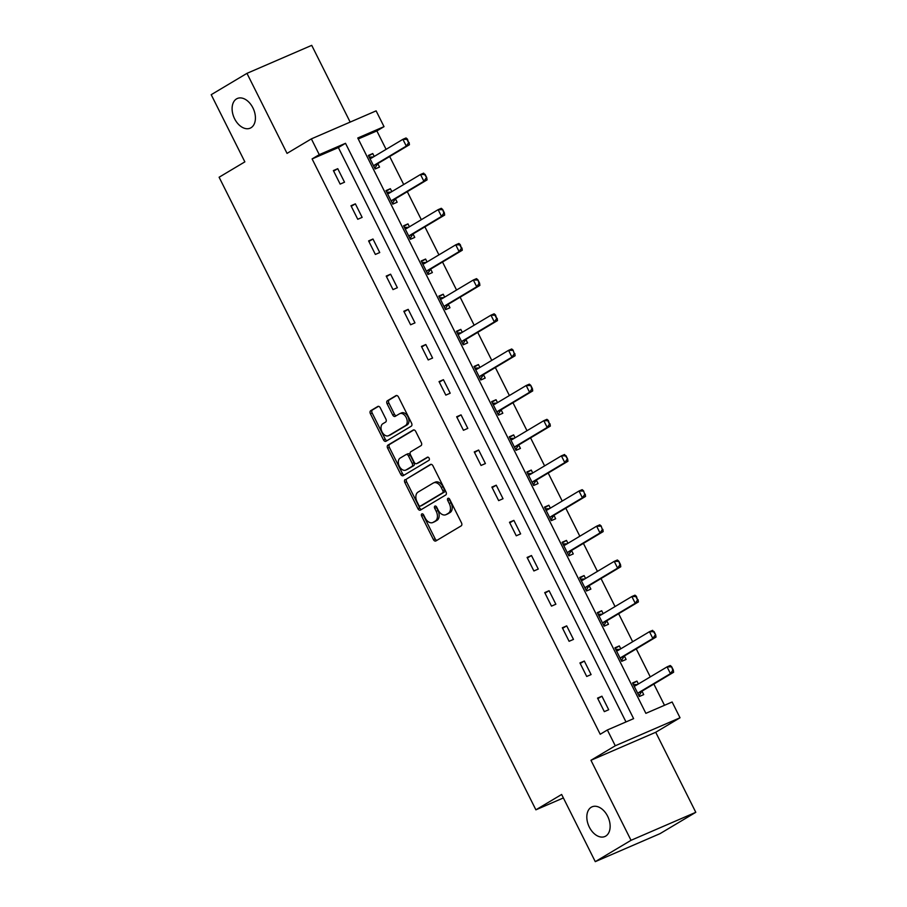 <?xml version="1.0" encoding="UTF-8"?>
<svg xmlns="http://www.w3.org/2000/svg" width="907" height="907" viewBox="0 0 907 907"><rect width="100%" height="100%" fill="white"/><g stroke="black" fill="none" stroke-linecap="round" stroke-linejoin="round"><path stroke-width="1.36" d="M421.834 513.918A1.735 1.134 -113.4 0 0 421.63 516.06L433.399 539.563A2.483 1.633 -113.4 0 0 435.791 541.003A2.483 1.633 -113.4 0 0 435.916 540.946L461.187 525.867A2.483 1.633 -113.4 0 0 461.482 522.817L449.702 499.303A1.735 1.134 -113.4 0 0 448.035 498.294A1.735 1.134 -113.4 0 0 447.945 498.34A1.735 1.134 -113.4 0 0 447.741 500.471L449.26 503.521A7.936 5.204 -113.4 0 1 448.319 513.283L446.21 514.541A7.936 5.204 -113.4 0 1 445.813 514.734A7.936 5.204 -113.4 0 1 438.172 510.131L436.652 507.092A1.735 1.134 -113.4 0 0 434.975 506.083A1.735 1.134 -113.4 0 0 434.895 506.129A1.735 1.134 -113.4 0 0 434.68 508.26L436.21 511.31A7.936 5.204 -113.4 0 1 435.258 521.072L433.161 522.33A7.936 5.204 -113.4 0 1 432.764 522.534A7.936 5.204 -113.4 0 1 425.122 517.931L423.592 514.881A1.735 1.134 -113.4 0 0 421.925 513.872A1.735 1.134 -113.4 0 0 421.834 513.918M423.104 514.224A1.735 1.134 -113.4 0 0 423.376 515.301L435.156 538.815A2.483 1.633 -113.4 0 0 436.947 540.334M449.226 498.635A1.735 1.134 -113.4 0 0 449.487 499.723L451.017 502.761L449.26 503.521M436.165 506.423A1.735 1.134 -113.4 0 0 436.437 507.512L437.956 510.55L436.21 511.31M250.99 127.751A16.167 10.612 -113.4 0 0 253.212 108.489A16.167 10.612 -113.4 0 0 237.351 98.478A16.167 10.612 -113.4 0 0 236.534 98.897A16.167 10.612 -113.4 0 0 234.312 118.171A16.167 10.612 -113.4 0 0 250.185 128.17A16.167 10.612 -113.4 0 0 250.99 127.751M605.706 836.107A16.167 10.612 -113.4 0 0 607.928 816.833A16.167 10.612 -113.4 0 0 592.056 806.833A16.167 10.612 -113.4 0 0 591.251 807.241A16.167 10.612 -113.4 0 0 589.028 826.515A16.167 10.612 -113.4 0 0 604.89 836.515A16.167 10.612 -113.4 0 0 605.706 836.107M380.305 407.855A2.483 1.633 -113.4 0 0 377.913 406.415A2.483 1.633 -113.4 0 0 377.788 406.483L370.702 410.712A2.483 1.633 -113.4 0 0 370.407 413.762L383.48 439.872A2.483 1.633 -113.4 0 0 385.872 441.312A2.483 1.633 -113.4 0 0 385.997 441.255L411.268 426.177A2.483 1.633 -113.4 0 0 411.563 423.127L398.479 397.005A2.483 1.633 -113.4 0 0 396.098 395.577A2.483 1.633 -113.4 0 0 395.974 395.633L387.402 400.747A2.483 1.633 -113.4 0 0 387.108 403.796L392.708 414.975A2.483 1.633 -113.4 0 0 395.101 416.415A2.483 1.633 -113.4 0 0 395.225 416.347L399.465 413.807A6.632 4.354 -113.4 0 1 399.794 413.637A6.632 4.354 -113.4 0 1 406.313 417.742A6.632 4.354 -113.4 0 1 405.395 425.655L388.763 435.575A6.632 4.354 -113.4 0 1 388.423 435.745A6.632 4.354 -113.4 0 1 381.915 431.641A6.632 4.354 -113.4 0 1 382.833 423.739L385.6 422.084A2.483 1.633 -113.4 0 0 385.894 419.034L380.305 407.855M319.264 154.655L311.362 138.873L376.122 110.869L384.024 126.651L357.766 138L645.875 713.344L672.121 701.995L680.023 717.777L615.275 745.769L607.361 729.988L633.619 718.639L345.51 143.306L319.264 154.655L312.11 158.918L600.219 734.262L607.361 729.988M595.275 861.65L631.034 840.313L695.794 812.309L660.035 833.646L595.275 861.65L561.637 794.464L535.89 809.826L219.109 177.228L244.856 161.865L211.206 94.691L246.965 73.354L287.043 153.385L311.362 138.873M695.794 812.309L655.716 732.278L590.956 760.281L631.034 840.313M590.956 760.281L615.275 745.769M405.168 479.531A2.483 1.633 -113.4 0 0 404.873 482.581L417.946 508.702A2.483 1.633 -113.4 0 0 420.338 510.142A2.483 1.633 -113.4 0 0 420.451 510.074L445.722 494.995A2.483 1.633 -113.4 0 0 446.017 491.945L432.945 465.835A2.483 1.633 -113.4 0 0 430.553 464.395A2.483 1.633 -113.4 0 0 430.44 464.452L406.914 478.783A2.483 1.633 -113.4 0 0 406.619 481.832L419.692 507.943A2.483 1.633 -113.4 0 0 421.483 509.462M400.713 474.293L387.64 448.171A2.483 1.633 -113.4 0 1 387.935 445.122L413.207 430.043A2.483 1.633 -113.4 0 1 413.331 429.986A2.483 1.633 -113.4 0 1 415.712 431.426L421.313 442.593A2.483 1.633 -113.4 0 1 421.018 445.643L410.769 451.765A2.483 1.633 -113.4 0 0 410.474 454.815L414.182 462.23A2.483 1.633 -113.4 0 0 416.574 463.67A2.483 1.633 -113.4 0 0 416.698 463.602L427.367 457.23A1.735 1.134 -113.4 0 1 427.446 457.185A1.735 1.134 -113.4 0 1 429.158 458.262A1.735 1.134 -113.4 0 1 428.92 460.337L403.23 475.665A2.483 1.633 -113.4 0 1 403.105 475.722A2.483 1.633 -113.4 0 1 400.713 474.293L402.459 473.533L389.386 447.423L387.64 448.171M350.159 122.094L311.725 45.35L246.965 73.354M535.89 809.826L563.372 797.945M625.989 721.938L338.368 147.569L312.11 158.918M608.699 709.75L601.931 696.213L597.554 698.107L604.323 711.632L608.699 709.75M591.092 674.581L584.312 661.044L579.936 662.938L586.716 676.463L591.092 674.581M573.473 639.401L566.705 625.875L562.329 627.769L569.097 641.294L573.473 639.401M555.866 604.232L549.086 590.706L544.722 592.6L551.49 606.125L555.866 604.232M538.259 569.063L531.479 555.538L527.103 557.431L533.883 570.957L538.259 569.063M520.641 533.894L513.872 520.369L509.496 522.262L516.264 535.788L520.641 533.894M503.034 498.725L496.254 485.2L491.877 487.093L498.657 500.619L503.034 498.725M485.415 463.556L478.647 450.031L474.27 451.924L481.039 465.45L485.415 463.556M467.808 428.387L461.039 414.862L456.663 416.755L463.432 430.281L467.808 428.387M450.201 393.219L443.421 379.693L439.045 381.586L445.825 395.112L450.201 393.219M432.582 358.05L425.814 344.524L421.438 346.417L428.206 359.943L432.582 358.05M414.975 322.881L408.195 309.355L403.819 311.248L410.599 324.774L414.975 322.881M397.357 287.712L390.588 274.186L386.212 276.079L392.992 289.605L397.357 287.712M379.75 252.543L372.981 239.017L368.605 240.911L375.373 254.436L379.75 252.543M362.142 217.374L355.363 203.848L350.986 205.742L357.766 219.267L362.142 217.374M344.524 182.205L337.755 168.679L333.379 170.573L340.148 184.098L344.524 182.205M664.491 705.295L653.856 684.059M650.274 676.894L636.249 648.89M632.655 641.725L618.631 613.722M615.048 606.556L601.024 578.553M597.441 571.387L583.416 543.384M579.822 536.218L565.798 508.215M562.215 501.049L548.191 473.046M544.608 465.881L530.572 437.877M526.99 430.712L512.965 402.708M509.383 395.543L495.358 367.539M491.764 360.374L477.74 332.37M474.157 325.205L460.132 297.19M456.55 290.036L442.525 262.021M438.931 254.867L424.907 226.852M421.324 219.698L407.3 191.683M403.706 184.529L389.681 156.514M386.099 149.36L376.87 130.925L358.254 138.975M638.392 683.991L636.929 681.089L632.553 682.971L639.333 696.508L643.709 694.615L641.986 691.168M620.773 648.822L619.322 645.92L614.946 647.802L621.714 661.328L626.091 659.446L624.367 655.999M603.166 613.654L601.704 610.74L597.328 612.633L604.107 626.159L608.484 624.277L606.76 620.83M585.548 578.485L584.097 575.571L579.72 577.464L586.5 590.99L590.876 589.108L589.142 585.661M567.941 543.316L566.49 540.402L562.113 542.295L568.882 555.821L573.258 553.928L571.535 550.492M550.334 508.147L548.871 505.233L544.495 507.126L551.275 520.652L555.651 518.759L553.928 515.323M532.715 472.978L531.264 470.064L526.888 471.957L533.656 485.483L538.032 483.59L536.309 480.154M515.108 437.809L513.645 434.895L509.281 436.789L516.049 450.314L520.425 448.421L518.702 444.986M497.49 402.629L496.038 399.726L491.662 401.62L498.442 415.145L502.818 413.252L501.083 409.817M479.882 367.46L478.431 364.557L474.055 366.451L480.823 379.976L485.2 378.083L483.476 374.648M462.275 332.291L460.813 329.388L456.436 331.282L463.216 344.807L467.593 342.914L465.869 339.479M444.657 297.122L443.206 294.219L438.829 296.113L445.598 309.638L449.974 307.745L448.251 304.298M427.05 261.953L425.598 259.051L421.222 260.944L427.991 274.47L432.367 272.576L430.644 269.13M409.431 226.784L407.98 223.882L403.604 225.775L410.383 239.301L414.76 237.407L413.036 233.961M391.824 191.615L390.373 188.713L385.997 190.606L392.765 204.132L397.141 202.238L395.418 198.792M374.217 156.446L372.754 153.544L368.378 155.437L375.158 168.963L379.534 167.069L377.811 163.623M376.87 130.925L384.024 126.651M655.716 732.278L680.023 717.777M338.368 147.569L345.51 143.306M636.929 681.089L632.837 683.527M601.931 696.213L597.826 698.662M584.312 661.044L580.219 663.493M619.322 645.92L615.218 648.358M566.705 625.875L562.601 628.324M601.704 610.74L597.611 613.189M549.086 590.706L544.994 593.155M584.097 575.571L580.004 578.02M531.479 555.538L527.386 557.986M566.49 540.402L562.385 542.851M513.872 520.369L509.768 522.817M548.871 505.233L544.778 507.682M496.254 485.2L492.161 487.649M531.264 470.064L527.16 472.513M478.647 450.031L474.542 452.48M513.645 434.895L509.553 437.344M461.039 414.862L456.935 417.311M496.038 399.726L491.945 402.175M443.421 379.693L439.328 382.142M478.431 364.557L474.327 367.006M425.814 344.524L421.71 346.973M460.813 329.388L456.72 331.837M408.195 309.355L404.103 311.804M443.206 294.219L439.101 296.668M390.588 274.186L386.495 276.635M425.598 259.051L421.494 261.499M372.981 239.017L368.877 241.466M407.98 223.882L403.887 226.331M355.363 203.848L351.27 206.297M390.373 188.713L386.269 191.162M337.755 168.679L333.651 171.117M372.754 153.544L368.661 155.993M432.764 522.534L434.51 521.774A7.936 5.204 -113.4 0 0 434.907 521.57L433.161 522.33M437.956 510.55A7.936 5.204 -113.4 0 1 437.015 520.312L434.907 521.57M445.813 514.734L447.57 513.986A7.936 5.204 -113.4 0 0 447.967 513.781L446.21 514.541M451.017 502.761A7.936 5.204 -113.4 0 1 450.065 512.523L447.967 513.781M431.154 464.316L406.914 478.783M418.694 505.097A1.735 1.134 -113.4 0 0 420.36 506.095A1.735 1.134 -113.4 0 0 420.451 506.049L442.627 492.818A1.735 1.134 -113.4 0 0 442.843 490.687L441.233 487.478A7.936 5.204 -113.4 0 0 433.591 482.875A7.936 5.204 -113.4 0 0 433.195 483.068L418.025 492.116A7.936 5.204 -113.4 0 0 417.084 501.877L418.694 505.097M422.016 505.369A1.735 1.134 -113.4 0 0 422.118 505.346A1.735 1.134 -113.4 0 0 422.197 505.301L420.451 506.049M433.591 482.875L435.337 482.116A7.936 5.204 -113.4 0 1 442.979 486.719L444.589 489.927A1.735 1.134 -113.4 0 1 444.385 492.059L422.197 505.301M413.921 429.907L389.681 444.373A2.483 1.633 -113.4 0 0 389.386 447.423M418.195 462.955A2.483 1.633 -113.4 0 0 418.32 462.91A2.483 1.633 -113.4 0 0 418.444 462.842L427.979 457.151M400.134 458.103A6.632 4.354 -113.4 0 0 399.216 466.017A6.632 4.354 -113.4 0 0 405.724 470.121A6.632 4.354 -113.4 0 0 406.064 469.951L411.925 466.447A2.483 1.633 -113.4 0 0 412.22 463.398L408.501 455.983A2.483 1.633 -113.4 0 0 406.121 454.543A2.483 1.633 -113.4 0 0 405.996 454.611L400.134 458.103M407.13 469.486A6.632 4.354 -113.4 0 0 407.481 469.361A6.632 4.354 -113.4 0 0 407.81 469.191L406.064 469.951M406.245 454.498L407.742 453.851A2.483 1.633 -113.4 0 1 407.867 453.795A2.483 1.633 -113.4 0 1 410.259 455.223L413.966 462.638A2.483 1.633 -113.4 0 1 413.671 465.688L407.81 469.191M402.459 473.533A2.483 1.633 -113.4 0 0 404.25 475.053M389.829 435.122A6.632 4.354 -113.4 0 0 390.18 434.986A6.632 4.354 -113.4 0 0 390.509 434.827L388.763 435.575M399.794 413.637L401.552 412.889A6.632 4.354 -113.4 0 1 408.059 416.993A6.632 4.354 -113.4 0 1 407.141 424.895L390.509 434.827M396.699 395.486L389.16 399.987A2.483 1.633 -113.4 0 0 388.865 403.037L394.454 414.216A2.483 1.633 -113.4 0 0 396.246 415.735M378.514 406.336L372.448 409.953A2.483 1.633 -113.4 0 0 372.153 413.014L385.237 439.124A2.483 1.633 -113.4 0 0 387.017 440.643M637.542 684.49L633.392 684.638M634.265 684.74L633.574 684.694M639.061 695.658L641.759 691.417A2.528 1.655 66.6 0 1 642.145 691.055L673.606 672.268L670.454 673.64L667.076 666.872L635.603 685.647A2.528 1.655 66.6 0 1 635.478 685.715A2.528 1.655 66.6 0 1 635.115 685.805L634.016 685.885M671.089 666.883L667.076 666.872L670.228 665.511L671.611 666.656L672.779 670.273L673.311 670.046L671.611 666.656M637.95 693.753L638.607 692.778A2.528 1.655 66.6 0 1 638.993 692.415L670.454 673.64L672.779 670.273M639.163 695.862L639.367 694.932M673.311 670.046L673.606 672.268M619.923 649.321L615.774 649.469M616.658 649.571L615.966 649.525M621.454 660.489L624.152 656.249A2.528 1.655 66.6 0 1 624.526 655.886L655.999 637.099L652.847 638.471L649.457 631.703L617.996 650.478A2.528 1.655 66.6 0 1 617.871 650.546A2.528 1.655 66.6 0 1 617.508 650.636L616.397 650.716M653.482 631.714L649.457 631.703L652.609 630.342L655.693 634.866L654.004 631.487M620.343 658.573L621 657.609A2.528 1.655 66.6 0 1 621.386 657.246L652.847 638.471L655.171 635.093M621.556 660.681L621.76 659.763M655.693 634.866L655.999 637.099M602.316 614.152L598.167 614.3M599.039 614.402L598.359 614.356M603.847 625.32L606.545 621.08A2.528 1.655 66.6 0 1 606.919 620.717L638.381 601.931L635.24 603.302L631.85 596.534L600.377 615.309A2.528 1.655 66.6 0 1 600.253 615.377A2.528 1.655 66.6 0 1 599.901 615.468L598.79 615.547M635.864 596.545L631.85 596.534L635.002 595.173L636.397 596.318L635.864 596.545L637.564 599.924L636.397 596.318M602.724 623.404L603.393 622.44A2.528 1.655 66.6 0 1 603.767 622.077L635.24 603.302L637.564 599.924M603.937 625.513L604.141 624.594M638.086 599.697L638.381 601.931M584.709 578.983L580.559 579.131M581.432 579.233L580.741 579.188M586.228 590.151L588.926 585.911A2.528 1.655 66.6 0 1 589.312 585.537L620.773 566.762L617.622 568.122L614.232 561.365L582.77 580.14A2.528 1.655 66.6 0 1 582.645 580.208A2.528 1.655 66.6 0 1 582.283 580.299L581.183 580.378M618.257 561.376L614.232 561.365L617.384 560.004L618.778 561.15L619.946 564.755L620.479 564.528L618.778 561.15M585.117 588.235L585.775 587.271A2.528 1.655 66.6 0 1 586.16 586.908L617.622 568.122L619.946 564.755M586.33 590.344L586.534 589.414M620.479 564.528L620.773 566.762M567.09 543.815L562.941 543.962M563.825 544.064L563.134 544.019M568.621 554.982L571.319 550.742A2.528 1.655 66.6 0 1 571.693 550.368L603.166 531.593L600.015 532.953L596.625 526.196L565.163 544.971A2.528 1.655 66.6 0 1 565.038 545.039A2.528 1.655 66.6 0 1 564.676 545.118L563.564 545.209M600.649 526.207L596.625 526.196L599.776 524.836L601.171 525.981L602.339 529.586L601.171 525.981M567.499 553.066L568.167 552.102A2.528 1.655 66.6 0 1 568.542 551.739L600.015 532.953L602.339 529.586M568.723 555.175L568.916 554.245M602.86 529.359L603.166 531.593M549.483 508.646L545.334 508.793M546.207 508.895L545.515 508.85M551.003 519.813L553.701 515.573A2.528 1.655 66.6 0 1 554.086 515.199L585.548 496.424L582.396 497.784L579.017 491.027L547.545 509.802A2.528 1.655 66.6 0 1 547.42 509.87A2.528 1.655 66.6 0 1 547.057 509.949L545.957 510.04M583.031 491.038L579.017 491.027L582.169 489.667L583.552 490.812L584.732 494.417L583.552 490.812M549.891 517.897L550.56 516.933A2.528 1.655 66.6 0 1 550.934 516.571L582.396 497.784L584.732 494.417M551.105 520.006L551.309 519.076M585.253 494.19L585.548 496.424M531.865 473.477L527.715 473.624M528.6 473.726L527.908 473.681M533.395 484.644L536.094 480.393A2.528 1.655 66.6 0 1 536.479 480.03L567.941 461.255L564.789 462.615L561.399 455.858L529.937 474.633A2.528 1.655 66.6 0 1 529.813 474.701A2.528 1.655 66.6 0 1 529.45 474.78L528.339 474.871M565.424 455.87L561.399 455.858L564.551 454.498L567.635 459.021L565.945 455.643M532.284 482.728L532.942 481.764A2.528 1.655 66.6 0 1 533.327 481.39L564.789 462.615L567.113 459.248M533.497 484.837L533.701 483.907M567.635 459.021L567.941 461.255M514.258 438.308L510.108 438.455M510.981 438.557L510.301 438.512M515.788 449.475L518.487 445.224A2.528 1.655 66.6 0 1 518.861 444.861L550.334 426.086L547.182 427.446L543.792 420.689L512.33 439.464A2.528 1.655 66.6 0 1 512.194 439.532A2.528 1.655 66.6 0 1 511.843 439.612L510.732 439.702M547.805 420.701L543.792 420.689L546.944 419.329L548.338 420.474L547.805 420.701L549.506 424.079L548.338 420.474M514.666 447.559L515.335 446.595A2.528 1.655 66.6 0 1 515.709 446.221L547.182 427.446L549.506 424.079M515.879 449.668L516.083 448.738M550.027 423.852L550.334 426.086M496.651 403.139L492.501 403.286M493.374 403.388L492.682 403.343M498.17 414.306L500.868 410.055A2.528 1.655 66.6 0 1 501.254 409.692L532.715 390.917L529.563 392.278L526.185 385.52L494.712 404.295A2.528 1.655 66.6 0 1 494.587 404.363A2.528 1.655 66.6 0 1 494.224 404.443L493.125 404.533M530.198 385.532L526.185 385.52L529.325 384.16L530.72 385.305L531.887 388.91L532.42 388.684L530.72 385.305M497.059 412.39L497.716 411.427A2.528 1.655 66.6 0 1 498.102 411.052L529.563 392.278L531.887 388.91M498.272 414.499L498.476 413.569M532.42 388.684L532.715 390.917M479.032 367.97L474.883 368.117M475.767 368.219L475.075 368.174M480.563 379.137L483.261 374.886A2.528 1.655 66.6 0 1 483.635 374.523L515.108 355.748L511.956 357.109L508.566 350.351L477.105 369.126A2.528 1.655 66.6 0 1 476.98 369.183A2.528 1.655 66.6 0 1 476.617 369.274L475.506 369.364M512.591 350.363L508.566 350.351L511.718 348.98L513.113 350.136L514.28 353.741L513.113 350.136M479.452 377.221L480.109 376.246A2.528 1.655 66.6 0 1 480.483 375.883L511.956 357.109L514.28 353.741M480.665 379.33L480.857 378.4M514.802 353.515L515.108 355.748M461.425 332.801L457.275 332.948M458.148 333.05L457.457 333.005M462.944 343.957L465.642 339.717A2.528 1.655 66.6 0 1 466.028 339.354L497.49 320.579L494.338 321.94L490.959 315.183L459.486 333.957A2.528 1.655 66.6 0 1 459.361 334.014A2.528 1.655 66.6 0 1 458.999 334.105L457.899 334.195M494.973 315.194L490.959 315.183L494.111 313.811L495.505 314.967L494.973 315.194L496.673 318.572L495.505 314.967M461.833 342.052L462.502 341.077A2.528 1.655 66.6 0 1 462.876 340.715L494.338 321.94L496.673 318.572M463.046 344.161L463.25 343.231M497.195 318.346L497.49 320.579M443.818 297.632L439.668 297.779M440.541 297.881L439.85 297.836M445.337 308.788L448.035 304.548A2.528 1.655 66.6 0 1 448.421 304.185L479.882 285.41L476.731 286.771L473.341 280.014L441.879 298.788A2.528 1.655 66.6 0 1 441.754 298.845A2.528 1.655 66.6 0 1 441.392 298.936L440.292 299.027M477.365 280.025L473.341 280.014L476.492 278.642L477.887 279.798L479.055 283.403L479.588 283.177L477.887 279.798M444.226 306.883L444.883 305.908A2.528 1.655 66.6 0 1 445.269 305.546L476.731 286.771L479.055 283.403M445.439 308.992L445.643 308.063M479.588 283.177L479.882 285.41M426.199 262.463L422.05 262.611M422.934 262.713L422.243 262.667M427.73 273.619L430.428 269.379A2.528 1.655 66.6 0 1 430.802 269.016L462.275 250.241L459.123 251.602L455.733 244.833L424.272 263.62A2.528 1.655 66.6 0 1 424.136 263.676A2.528 1.655 66.6 0 1 423.784 263.767L422.673 263.858M459.747 244.856L455.733 244.833L458.885 243.473L460.28 244.629L459.747 244.856L461.448 248.235L460.28 244.629M426.607 271.715L427.276 270.74A2.528 1.655 66.6 0 1 427.651 270.377L459.123 251.602L461.448 248.235M427.832 273.823L428.025 272.894M461.969 248.008L462.275 250.241M408.592 227.294L404.443 227.442M405.316 227.544L404.624 227.498M410.111 238.45L412.81 234.21A2.528 1.655 66.6 0 1 413.195 233.847L444.657 215.072L441.505 216.433L438.126 209.664L406.653 228.451A2.528 1.655 66.6 0 1 406.529 228.507A2.528 1.655 66.6 0 1 406.166 228.598L405.066 228.689M442.14 209.687L438.126 209.664L441.267 208.304L442.661 209.46L443.829 213.066L444.362 212.839L442.661 209.46M409 236.546L409.658 235.571A2.528 1.655 66.6 0 1 410.043 235.208L441.505 216.433L443.829 213.066M410.213 238.654L410.418 237.725M444.362 212.839L444.657 215.072M390.974 192.125L386.824 192.273M387.708 192.375L387.017 192.329M392.504 203.281L395.203 199.041A2.528 1.655 66.6 0 1 395.577 198.678L427.05 179.903L423.898 181.264L420.508 174.495L389.046 193.282A2.528 1.655 66.6 0 1 388.922 193.338A2.528 1.655 66.6 0 1 388.559 193.429L387.448 193.508M424.533 174.518L420.508 174.495L423.66 173.135L426.743 177.67L425.054 174.291M391.393 201.377L392.051 200.402A2.528 1.655 66.6 0 1 392.436 200.039L423.898 181.264L426.222 177.897M392.606 203.485L392.81 202.556M426.743 177.67L427.05 179.903M373.367 156.956L369.217 157.104M370.09 157.206L369.41 157.16M374.897 168.112L377.584 163.872A2.528 1.655 66.6 0 1 377.97 163.509L409.431 144.735L406.291 146.095L402.901 139.327L371.428 158.113A2.528 1.655 66.6 0 1 371.303 158.169A2.528 1.655 66.6 0 1 370.952 158.26L369.841 158.34M406.914 139.349L402.901 139.327L406.053 137.966L407.447 139.122L406.914 139.349L408.615 142.728L407.447 139.122M373.775 166.208L374.444 165.233A2.528 1.655 66.6 0 1 374.818 164.87L406.291 146.095L408.615 142.728M374.988 168.317L375.192 167.387M409.136 142.501L409.431 144.735M423.376 515.301L421.63 516.06M449.487 499.723L447.741 500.471M436.437 507.512L434.68 508.26M437.015 520.312L435.258 521.072M450.065 512.523L448.319 513.283M435.156 538.815L433.399 539.563M419.692 507.943L417.946 508.702M406.619 481.832L404.873 482.581M444.385 492.059L442.627 492.818M444.589 489.927L442.843 490.687M442.979 486.719L441.233 487.478M389.681 444.373L387.935 445.122M418.444 462.842L416.698 463.602M413.671 465.688L411.925 466.447M413.966 462.638L412.22 463.398M410.259 455.223L408.501 455.983M407.141 424.895L405.395 425.655M394.454 414.216L392.708 414.975M388.865 403.037L387.108 403.796M389.16 399.987L387.402 400.747M385.237 439.124L383.48 439.872M372.153 413.014L370.407 413.762M372.448 409.953L370.702 410.712M635.954 685.443L635.115 685.805M642.145 691.055L638.993 692.415M641.759 691.417L638.607 692.778M618.347 650.274L617.508 650.636M624.526 655.886L621.386 657.246M624.152 656.249L621 657.609M600.729 615.105L599.901 615.468M606.919 620.717L603.767 622.077M606.545 621.08L603.393 622.44M583.122 579.936L582.283 580.299M589.312 585.537L586.16 586.908M588.926 585.911L585.775 587.271M565.514 544.767L564.676 545.118M571.693 550.368L568.542 551.739M571.319 550.742L568.167 552.102M547.896 509.587L547.057 509.949M554.086 515.199L550.934 516.571M553.701 515.573L550.56 516.933M530.289 474.418L529.45 474.78M536.479 480.03L533.327 481.39M536.094 480.393L532.942 481.764M512.682 439.249L511.843 439.612M518.861 444.861L515.709 446.221M518.487 445.224L515.335 446.595M495.063 404.08L494.224 404.443M501.254 409.692L498.102 411.052M500.868 410.055L497.716 411.427M477.456 368.911L476.617 369.274M483.635 374.523L480.483 375.883M483.261 374.886L480.109 376.246M459.838 333.742L458.999 334.105M466.028 339.354L462.876 340.715M465.642 339.717L462.502 341.077M442.231 298.573L441.392 298.936M448.421 304.185L445.269 305.546M448.035 304.548L444.883 305.908M424.623 263.404L423.784 263.767M430.802 269.016L427.651 270.377M430.428 269.379L427.276 270.74M407.005 228.235L406.166 228.598M413.195 233.847L410.043 235.208M412.81 234.21L409.658 235.571M389.398 193.066L388.559 193.429M395.577 198.678L392.436 200.039M395.203 199.041L392.051 200.402M371.779 157.897L370.952 158.26M377.97 163.509L374.818 164.87M377.584 163.872L374.444 165.233M422.118 505.346L420.36 506.095M418.32 462.91L416.574 463.67M407.481 469.361L405.724 470.121M407.867 453.795L406.121 454.543M390.18 434.986L388.423 435.745"/></g></svg>
